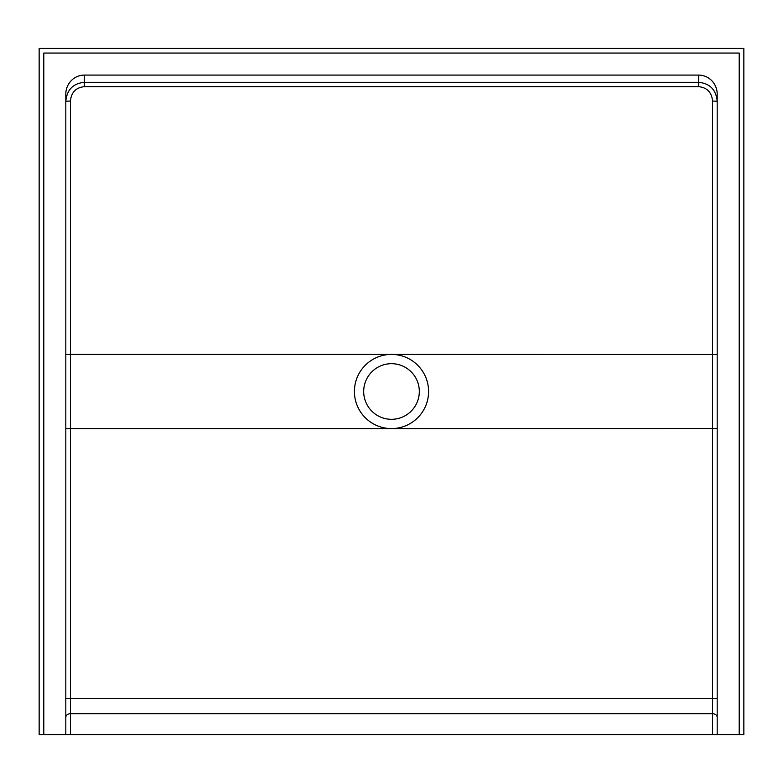 <?xml version="1.0" encoding="UTF-8"?>
<svg xmlns="http://www.w3.org/2000/svg" width="783" height="783" viewBox="0 0 783 783"><rect width="100%" height="100%" fill="white"/><g stroke="black" fill="none" stroke-linecap="round" stroke-linejoin="round"><path stroke-width="1.17" d="M712.559 734.581L717.189 734.581L717.189 94.117A19.037 18.547 -90 0 0 698.651 75.08L698.651 86.668C707.078 87.539 711.718 92.335 712.559 101.056L712.559 734.581L70.441 734.581L70.441 428.585L391.5 428.585A37.085 37.085 0 0 1 354.415 391.5A37.085 37.085 0 0 1 391.5 354.415L717.189 354.493M717.189 428.516L391.5 428.585A37.085 37.085 0 0 0 428.585 391.5A37.085 37.085 0 0 1 391.5 428.585M65.811 354.493L70.441 354.415L70.441 101.056L65.811 101.213C66.927 89.751 73.113 83.448 84.349 82.303L698.651 82.303C709.887 83.448 716.073 89.751 717.189 101.213L712.559 101.056M65.811 428.516L70.441 428.585L70.441 354.415L391.5 354.415A37.085 37.085 0 0 1 428.585 391.5A37.085 37.085 0 0 0 391.5 354.415M70.441 101.056C71.282 92.335 75.922 87.539 84.349 86.668L84.349 75.08A19.037 18.547 -90 0 0 65.811 94.117L65.811 734.581L70.441 734.581M84.349 75.08L698.651 75.08M419.316 391.5A27.816 27.816 0 0 1 377.592 415.587A27.816 27.816 0 0 1 377.592 367.413A27.816 27.816 0 0 1 419.316 391.5M65.811 734.581L43.789 734.581L43.789 53.058L739.211 53.058L739.211 734.581L717.189 734.581M739.211 734.581L743.85 734.581L743.85 48.419L39.15 48.419L39.15 734.581L43.789 734.581M717.189 717.355A4.639 3.651 0 0 0 712.559 713.705L70.441 713.705A4.639 3.651 180 0 0 65.811 717.355M717.189 698.397L65.811 698.397M84.349 86.668L698.651 86.668"/></g></svg>
